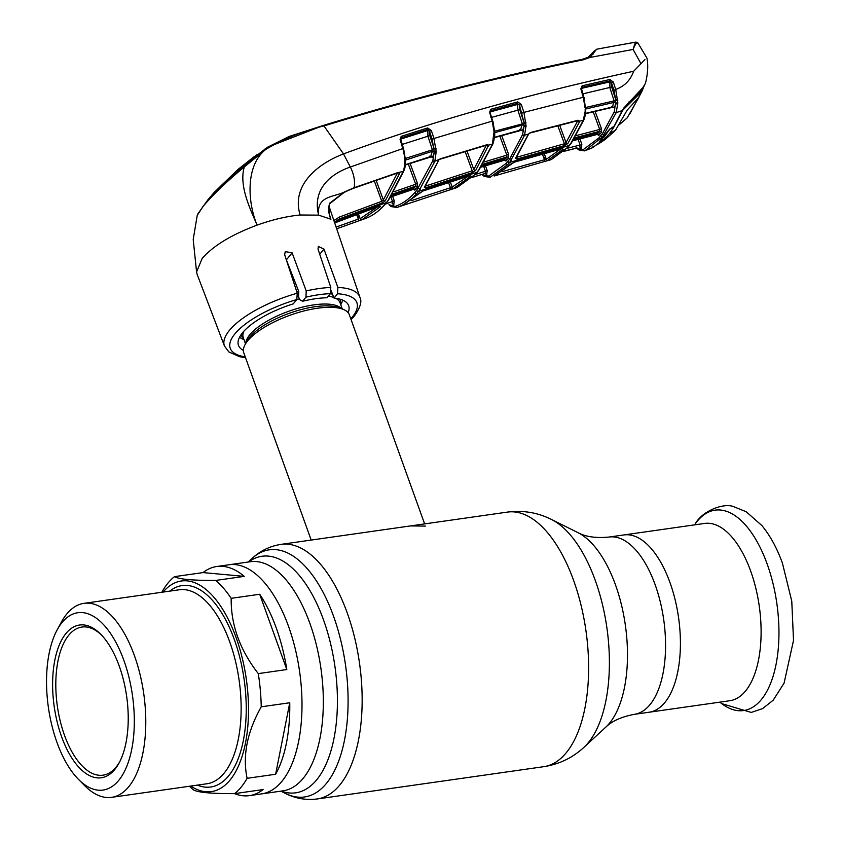 <?xml version="1.0" encoding="UTF-8"?>
<svg xmlns="http://www.w3.org/2000/svg" width="841" height="841" viewBox="0 0 841 841"><rect width="100%" height="100%" fill="white"/><g stroke="black" fill="none" stroke-linecap="round" stroke-linejoin="round"><path stroke-width="1.26" d="M623.906 534.939A89.535 42.449 81.9 0 1 670.004 582.634A89.535 42.449 81.9 0 1 649.168 712.222A89.535 42.449 -98.1 0 0 670.004 582.634A89.535 42.449 -98.1 0 0 623.906 534.939L609.052 537.052A89.535 42.449 81.9 0 1 655.16 584.747A89.535 42.449 81.9 0 1 634.324 714.335L729.862 700.721A89.535 42.449 -98.1 0 0 750.698 571.134A89.535 42.449 -98.1 0 0 704.59 523.438L623.906 534.939M288.547 626.419A115.722 54.865 -98.1 0 0 228.962 564.763A115.722 54.865 81.9 0 1 295.128 648.348A115.722 54.865 81.9 0 1 281.977 781.236A115.722 54.865 81.9 0 1 261.614 793.893A115.722 54.865 -98.1 0 0 288.547 626.419M424.631 523.901L349.372 314.87A56.105 19.753 160.2 0 0 342.981 309.267A56.105 19.753 160.2 0 0 293.751 313.956A56.105 19.753 160.2 0 0 247.674 340.847A56.105 19.753 160.2 0 0 245.151 344.495A56.105 19.753 160.2 0 0 243.795 352.884L311.181 540.059M374.644 531.018L410.545 525.919L425.42 526.088M340.742 304.694L341.099 304.064A56.105 19.753 160.2 0 0 342.665 300.111M298.702 291.343A56.105 19.753 160.2 0 0 296.81 291.816M239.559 337.23A56.105 19.753 160.2 0 0 243.28 339.28L243.964 339.543M163.122 592.075A106.365 50.439 81.9 0 1 236.342 638.203A106.365 50.439 81.9 0 1 230.108 779.975A106.365 50.439 81.9 0 1 190.77 786.072M161.977 591.969A115.722 54.865 81.9 0 1 167.853 583.233A115.722 54.865 81.9 0 1 174.497 576.642C178.849 579.249 192.589 580.511 215.716 580.437L244.247 576.369A115.722 54.865 -98.1 0 0 216.736 566.508A115.722 54.865 -98.1 0 0 203.028 572.584L174.497 576.642M247.107 778.314L275.627 774.246A115.722 54.865 -98.1 0 0 289.756 702.761L261.225 706.818C247.117 731.996 242.408 755.828 247.107 778.314A115.722 54.865 81.9 0 1 241.23 787.05A115.722 54.865 81.9 0 1 234.576 793.631C211.438 793.704 197.688 792.443 193.356 789.846A115.722 54.865 81.9 0 1 189.456 786.251M57.135 629.92L61.351 622.151A97.977 46.455 81.9 0 1 66.702 614.077A97.977 46.455 81.9 0 1 83.942 603.354A97.977 46.455 81.9 0 1 139.963 674.125A97.977 46.455 81.9 0 1 128.82 786.64A97.977 46.455 81.9 0 1 111.58 797.352A97.977 46.455 81.9 0 1 84.636 785.61L78.434 779.334A89.556 42.46 81.9 0 1 57.135 629.92A89.556 42.46 81.9 0 1 62.034 622.529A89.556 42.46 81.9 0 1 123.9 660.448A89.556 42.46 81.9 0 1 118.823 780.269A89.556 42.46 81.9 0 1 78.434 779.334M65.966 633.462A77.151 36.584 81.9 0 1 100.752 634.272A77.151 36.584 81.9 0 1 119.096 762.976A77.151 36.584 81.9 0 1 114.881 769.336A77.151 36.584 81.9 0 1 61.582 736.674A77.151 36.584 81.9 0 1 65.966 633.462M119.674 761.872A74.807 35.469 81.9 0 1 116.184 766.992A74.807 35.469 81.9 0 1 103.012 775.171A74.807 35.469 81.9 0 1 60.247 721.136A74.807 35.469 81.9 0 1 68.741 635.228A74.807 35.469 81.9 0 1 81.913 627.05A74.807 35.469 81.9 0 1 101.624 635.165M234.513 793.631A115.722 54.865 -98.1 0 0 249.388 795.639A115.722 54.865 -98.1 0 0 263.107 789.562L234.576 793.631M275.627 774.246L289.756 702.761M286.813 669.541A115.722 54.865 -98.1 0 0 259.711 594.261L231.18 598.329C230.812 624.726 239.843 649.82 258.282 673.609L286.813 669.541L259.711 594.261M244.247 576.369L203.028 572.584M215.716 580.437A115.722 54.865 81.9 0 1 231.18 598.329M258.282 673.609A115.722 54.865 81.9 0 1 261.225 706.818M291.144 274.523A57.283 20.173 160.2 0 0 291.953 274.134M331.249 290.891L334.014 298.061A58.555 20.615 -19.8 0 1 348.616 305.546A58.555 20.615 -19.8 0 1 348.111 312.673M243.375 350.382A58.555 20.615 -19.8 0 1 238.434 345.22A58.555 20.615 -19.8 0 1 293.267 303.864L296.789 299.554A67.301 23.695 160.2 0 0 236.237 332.321A67.301 23.695 160.2 0 0 245.215 356.826M292.121 252.836L286.361 259.89L298.744 291.438L298.544 296.705L299.648 299.606L302.592 301.257A58.555 20.615 -19.8 0 1 327.044 297.777L330.408 293.667A67.301 23.695 160.2 0 0 305.956 297.157L306.208 290.944L292.121 252.836L285.257 251.627L284.657 254.728L297.262 293.215L296.789 299.554A51.427 18.113 160.2 0 1 299.07 298.975M334.014 298.061L337.546 293.751L337.882 287.433L323.964 249.125L318.319 246.424L318.024 249.146L330.797 287.443L330.408 293.667M329.798 215.79L330.923 219.238L318.644 215.138C316.416 195.606 333.814 197.309 344.411 191.99L354.072 187.732L397.846 172.594L403.238 171.448C405.383 164.657 405.236 157.025 402.807 148.563L400.074 139.396L401.21 136.368L427.638 127.969L431.328 130.492L429.499 131.249L427.827 129.356L401.42 137.756L400.694 139.785M245.509 357.635L239.632 356.721L228.794 351.895L224.452 345.998L197.141 274.366L196.573 271.937L202.166 258.46C213.172 245.824 231.475 234.713 257.083 225.125C272.316 219.669 286.665 216.295 300.132 215.002L318.644 215.138C312.011 188.804 331.112 173.677 350.329 167.023A21.036 11.28 69.1 0 1 354.072 187.732A1.398 0.757 -110.4 0 1 353.735 188.205L348.742 190.234A1.398 0.778 -114 0 0 349.057 189.782M587.88 57.524L596.658 49.23L589.94 57.461L583.055 59.858C495.37 77.803 408.999 99.827 323.964 125.94L343.517 153.903C317.972 163.638 290.965 185.052 300.132 215.002M244.247 166.749L244.311 166.939C238.581 186.071 250.912 210.292 257.083 225.125C247.58 202.418 245.267 165.309 265.861 149.372L244.311 166.939C226.408 181.772 212.636 194.965 202.996 206.518L197.225 215.401L203.112 206.276C212.72 194.744 226.439 181.572 244.247 166.749L267.575 147.207L323.028 125.572C408.085 99.438 494.455 77.383 582.119 59.427L588.732 57.135L589.94 57.461L633.115 49.451L640.979 63.695L633.672 71.243C525.951 94.718 429.225 122.271 343.517 153.903L350.329 167.023L402.807 148.563L403.428 148.962M323.964 125.94L323.028 125.572L323.964 125.94C303.17 130.86 283.806 138.67 265.861 149.372L264.831 149.12M197.929 213.772L207.916 199.79C216.663 189.341 229.225 177.419 245.604 164.048L267.575 147.207M257.23 154.46L246.56 163.249M246.413 162.818L213.961 192.663L210.649 196.584M588.952 57.009L593.525 53.792L594.156 51.07L587.985 57.472M632.895 42.639L604.322 47.79L636.038 42.082L637.867 42.902L646.918 58.071C648.337 65.062 647.854 73.482 645.467 83.312L644.973 84.174A0.936 0.841 33.5 0 0 645.079 83.963L642.892 87.569L623.507 108.342L622.561 110.245M638.025 43.669C637.289 41.451 635.68 43.28 633.199 49.177C634.966 42.933 636.006 40.883 636.332 43.038M644.921 59.585L640.979 63.695M604.322 47.79L596.658 49.23M633.672 71.243C630.445 80.242 624.464 86.308 615.717 89.44L617.83 102.928L616.211 112.62L622.34 110.56L621.362 111.948M617.841 104.021L615.801 103.8L614.361 107.827L612.122 107.154M616.295 112.421A1.398 0.946 -158.8 0 1 614.34 111.643L615.843 100.226L613.898 90.166L611.46 82.565L609.914 80.946L582.277 87.222L581.467 89.209M617.767 100.289L614.13 100.878L609.872 87.737L609.914 80.946A1.398 0.736 77.6 0 0 609.82 79.506L613.32 82.029L611.502 82.754L611.701 87.012L582.13 94.055M617.83 102.928L615.917 102.938A1.398 0.904 18.6 0 0 614.13 102.36L585.925 108.931L585.683 109.656M613.32 82.029L615.717 89.44L613.898 90.166M617.725 99.364L615.717 99.448L611.701 87.012M628.921 101.992L629.993 101.929M600.138 140.941A1.398 1.177 47.1 0 1 599.896 141.277L599.896 141.277A1.398 1.177 47.1 0 1 599.549 141.488L609.241 129.64L613.962 126.56L621.11 112.705M579.901 138.912L581.846 144.189L581.373 148.174L578.755 149.109L583.349 149.551L599.044 137.787L602.492 133.561L614.266 111.821A1.398 0.957 -158.1 0 0 616.211 112.62L602.608 136.757L585.136 150.623L592.516 147.68L600.726 141.614A1.398 0.757 -112.9 0 0 600.863 140.352M612.521 127.191A1.398 0.767 67.2 0 1 612.29 127.401L613.962 126.56A0.936 0.715 31.2 0 0 614.298 125.982M609.241 129.64A1.398 1.083 32.6 0 0 609.714 129.272L612.29 127.401A1.398 0.767 67.2 0 1 612.017 127.422M600.8 135.748A1.398 1.135 -140.7 0 0 602.608 136.757L604.574 136.147A1.398 1.135 39.2 0 0 605.015 135.843L609.714 129.272A1.398 1.083 32.6 0 0 609.841 128.946M599.549 141.488L600.726 141.614M591.696 148.111A0.936 0.925 -118 0 1 591.654 148.132L602.324 140.878A0.936 0.788 49 0 1 602.177 140.973L602.114 139.101M583.475 149.498A1.398 1.219 65.4 0 0 585.136 150.623L591.58 148.174A0.936 0.925 -118 0 0 591.654 148.132M617.273 100.31L616.968 99.459M614.666 92.878L611.354 83.448M610.513 81.062L609.967 79.485M602.387 138.828L602.419 140.163M602.324 140.878A0.936 0.788 49 0 0 602.534 140.058M579.46 149.877L577.672 148.352A1.398 1.02 135.5 0 1 577.22 148.384M576.894 148.069A1.398 1.093 138 0 0 577.115 148.531L578.724 149.824A1.398 1.072 119.1 0 0 579.018 149.919M576.884 147.9L578.251 149.025A1.398 1.072 119.1 0 0 578.724 149.824M576.726 148.1L563.838 151.38L576.737 148.09A1.398 1.23 73 0 1 578.251 149.025L578.755 149.109A1.398 1.146 119.5 0 0 579.281 150.14L584.495 150.875M583.349 149.551A1.398 1.219 66.9 0 0 585.01 150.686M573.089 140.636L597.068 134.381L599.549 131.333A1.398 1.125 -142.6 0 1 601.347 132.342L601.452 128.652L599.707 129.472L593.22 111.832M601.347 132.342L598.834 135.412L596.889 134.234M614.361 107.827A1.398 0.946 20.6 0 0 612.458 107.049L614.13 100.878L585.998 107.427L585.925 108.931A1.398 0.894 -161.2 0 0 585.683 109.015M585.441 113.388L612.458 107.049L611.46 106.681M585.651 107.448L585.557 105.892M581.499 88.484A1.398 0.873 -162.3 0 1 581.94 88.273L609.609 81.945A1.398 0.894 17.5 0 1 611.46 82.565M551.423 159.506A1.398 1.23 -113.2 0 1 551.286 159.569L567.37 147.606L570.871 143.327L583.318 120.274L585.504 109.708M585.073 110.171L585.483 107.427M585.031 107.732L583.286 97.251L580.847 88.831L581.583 88.978L583.906 97.63M580.847 88.831L582.161 85.793A1.398 0.746 76.8 0 1 582.277 87.222L581.94 88.273M582.161 85.793L609.82 79.506M576.306 135.569L599.707 129.472L599.549 131.333L574.981 137.745M596.185 133.772L597.068 134.381A1.398 1.146 -138.8 0 1 598.834 135.412M576.043 147.459L576.737 148.09L564.206 151.033M581.373 148.174A1.398 1.219 68.2 0 0 579.775 147.028L580.132 144.999L578.072 139.385M566.845 148.415L580.132 144.999M545.988 158.35A1.398 1.125 -52.4 0 1 545.515 158.56L546.251 159.065M545.399 156.752A1.398 1.051 -44.3 0 1 544.337 157.509L545.515 158.56M543.181 156.174L544.337 157.509M544.852 155.259L543.749 153.735M502.256 171.648L545.988 159.296A1.398 0.925 70 0 0 547.365 160.663L551.149 159.622A1.398 1.23 -113.2 0 0 551.286 159.569L567.854 147.312A1.398 1.146 -138.2 0 1 567.37 147.606M510.908 164.006L514.314 162.113L561.998 148.615L563.249 149.193L547.365 160.663L494.182 176L510.908 164.006A1.398 1.146 42.6 0 0 511.36 163.732L511.36 163.732A1.398 1.146 42.6 0 0 511.528 163.48M494.329 175.979L495.58 175.58A1.398 0.683 73.3 0 1 495.559 175.59M484.679 176.232L483.323 175.117M475.154 174.592L487.212 170.607L486.708 174.623A1.398 1.23 -109 0 0 485.078 173.488L472.495 177.346L485.078 173.488L485.509 171.417L483.638 166.329M486.708 174.623L483.932 175.464A1.398 1.135 121 0 0 484.416 176.473L489.851 177.325M482.103 174.203L483.47 175.359L488.579 176.063A1.398 1.219 68.6 0 0 490.219 177.199L507.953 164.416L509.73 162.345L524.469 135.443A1.398 0.946 20.6 0 1 522.524 134.676L522.618 134.423A1.398 0.936 20.4 0 0 524.574 135.18L524.469 135.443M482.324 174.854L482.324 174.854C483.26 175.79 483.26 175.79 482.324 174.854L483.911 176.168A1.398 1.072 120.7 0 0 484.185 176.274M482.24 174.371A1.398 1.23 -103.9 0 1 483.47 175.359A1.398 1.072 120.7 0 0 483.911 176.168M495.875 175.243A1.398 0.683 73.3 0 1 495.58 175.58L544.306 161.535A1.398 0.673 74.6 0 1 544.285 161.535L550.519 159.843M514.314 162.113A1.398 0.725 73.6 0 1 514.114 162.239L494.634 175.79A1.398 1.219 -112.5 0 1 494.529 175.822M561.998 148.615A1.398 0.715 74.8 0 1 561.799 148.752L514.114 162.239A1.398 0.725 73.6 0 1 513.904 162.239M561.609 147.953L562.398 148.647L561.799 148.752A1.398 0.715 74.8 0 1 561.557 148.741M563.249 149.193A1.398 1.156 -137.3 0 1 561.841 148.741M547.975 160.421A1.398 1.23 -113.8 0 1 546.335 159.285L560.611 149.067M544.243 153.598L546.335 159.285M544.306 161.535A1.398 0.673 74.6 0 0 544.421 159.569L542.413 154.103M488.579 176.063L488.747 175.99A1.398 1.219 68.4 0 0 490.398 177.136M488.747 175.99L506.156 163.396A1.398 1.146 41.8 0 0 507.953 164.416M506.156 163.396L509.614 159.17L522.524 134.676M577.704 120.705A1.398 1.146 -2.5 0 0 579.659 121.146L583.318 120.274A1.398 0.946 21.7 0 0 583.917 119.811C585.178 116.3 585.767 112.999 585.672 109.887L584.022 97.398L583.286 97.251L523.911 112.389L526.045 125.635L524.574 135.18L528.379 134.171L530.839 132.426A1.398 0.767 74.9 0 1 530.44 132.899A1.398 0.767 74.9 0 1 529.988 132.794M530.839 132.426L578.051 120.231L579.659 121.146L579.523 121.819L567.854 143.559L564.49 145.577L516.805 159.065L515.512 158.381L528.379 134.171M515.512 158.381A1.398 1.114 36.1 0 0 516.017 158.034L528.211 134.865A1.398 0.946 21 0 0 528.211 134.371M527.633 135.327A1.398 0.946 21 0 0 528.211 134.865M516.679 157.12L516.721 157.256A1.398 0.725 73.6 0 1 516.805 159.065M516.721 157.256L564.427 143.758A1.398 0.715 74.8 0 1 564.49 145.577M557.793 125.708L564.427 143.758L566.035 142.571A1.398 1.114 36.1 0 0 567.854 143.559M559.664 125.225L566.035 142.571L577.609 121.02A1.398 0.946 21.9 0 0 579.523 121.819M525.162 125.761L525.488 126.686M522.618 134.423L524.017 126.434L526.056 126.623M494.529 129.913L494.886 131.143L525.961 122.954M494.445 137.325L520.6 130.029A1.398 0.925 -160.6 0 1 522.555 130.776L524.017 126.434L523.901 122.25L525.919 122.155M520.6 130.029L519.643 129.661L520.6 130.029L522.261 123.606L517.877 110.171L519.706 109.435L523.901 122.25L519.465 105.083A1.398 0.862 -163.7 0 0 517.53 104.463L517.856 103.317L490.965 110.676L490.608 111.832A1.398 0.852 16.7 0 0 490.051 112.295A1.398 0.852 16.7 0 0 490.156 112.852L492.826 121.503L492.216 121.115L433.977 138.481L436.206 151.769L434.829 161.272L440.905 158.634L487.149 144.663L488.653 145.136L475.649 170.513L472.316 172.615L425.609 187.848L424.348 187.27L438.844 160.021M490.608 111.832L517.53 104.463L517.877 110.171L490.881 117.561M526.045 125.635L524.111 125.645A1.398 0.883 -162.6 0 0 522.25 125.078L494.792 132.636L494.603 131.154M489.998 113.598L490.156 112.852M475.123 174.423A1.398 1.146 41.6 0 0 475.564 174.14L477.352 172.037A1.398 1.135 39.3 0 1 476.889 172.342L418.618 191.359L416.842 193.43C410.965 200.074 404.51 204.699 397.488 207.296L401.556 205.887L423.118 190.896L469.825 175.653L471.044 176.147L452.91 188.868L456.863 187.596A1.398 1.23 69.2 0 0 456.915 187.585L475.123 174.423L478.624 170.145L492.311 144.442L494.045 131.879L494.634 131.68L494.487 133.246M494.045 131.879L492.216 121.115L489.599 112.273L490.808 109.267A1.398 0.767 74.3 0 1 490.965 110.676M494.088 133.351L494.792 132.636A1.398 0.873 17.8 0 0 494.235 133.099L494.235 133.099A1.398 0.873 17.8 0 0 494.214 133.33M490.808 109.267L517.72 101.908A1.398 0.767 75.1 0 1 517.856 103.317M517.72 101.908L521.325 104.463L519.486 105.199L519.706 109.435M521.325 104.463L523.911 112.389L522.072 113.125M522.555 130.776L520.411 130.408M481.094 167.044L504.158 160.053L506.639 157.015L506.829 155.122L508.584 154.313L508.479 158.003L507.239 159.569L505.967 161.073L504.022 159.895M508.479 158.003A1.398 1.125 -142.5 0 0 506.639 157.015L482.976 164.195M503.317 159.422L504.158 160.053A1.398 1.146 41.1 0 1 505.967 161.073M473.515 168.768L473.304 168.2M484.353 161.935L506.829 155.122L499.838 136.105M492.311 144.442A1.398 0.925 20.9 0 0 492.91 143.779M486.855 145.094A1.398 1.198 156.9 0 0 488.653 145.136L492.458 144.053A1.398 0.925 20.7 0 0 493.015 143.601C494.434 138.534 494.981 135.033 494.666 133.099L494.487 132.952M401.641 205.856A1.398 1.219 -111.1 0 1 401.556 205.887L420.164 192.621A1.398 1.146 42.3 0 0 420.321 192.379M411.123 200.705L450.44 187.722L448.526 182.539M402.765 205.393A1.398 0.694 71.1 0 1 402.587 205.54A1.398 0.694 71.1 0 1 402.555 205.551L397.089 207.443A1.398 1.23 70.4 0 1 395.417 206.318L395.817 206.171C402.765 203.596 409.157 199.012 415.002 192.421A1.398 1.146 41.5 0 0 416.842 193.43M402.587 205.54L452.91 188.868A1.398 0.683 70.8 0 1 451.712 187.375L450.44 187.722A1.398 0.683 72.2 0 1 450.377 189.667A1.398 0.683 72.2 0 1 450.345 189.677L402.555 205.551M452.91 188.868L450.345 189.677M451.712 187.375L468.185 176.242M450.324 181.961L452.311 187.354A1.398 1.23 -111.9 0 0 453.982 188.479M471.044 176.147A1.398 1.146 -137.6 0 1 469.667 175.78L422.939 191.023M391.58 206.36L389.846 204.815A1.398 1.009 136.6 0 1 389.351 204.847M389.089 204.752L389.089 204.752A1.398 1.072 138.8 0 0 389.215 204.962L390.792 206.297A1.398 1.062 121.1 0 0 391.086 206.402M389.005 204.321L390.35 205.509A1.398 1.062 121.1 0 0 390.792 206.297M385.262 204.142L394.271 200.82L393.756 204.847L390.855 205.635A1.398 1.135 121.5 0 0 391.338 206.634L397.036 207.464M389.52 204.605A1.398 1.23 78 0 1 390.35 205.509L395.417 206.318M434.608 161.893L418.618 191.359A1.398 1.135 39.3 0 1 416.747 190.36L432.621 161.146A1.398 0.936 19.9 0 0 434.608 161.893L434.829 161.272A1.398 0.925 19.7 0 1 432.842 160.536L434.156 152.663L436.227 152.841M438.287 160.673A1.398 0.936 -159.7 0 1 437.751 161.619M438.287 161.157L424.81 186.933A1.398 1.114 -143.6 0 1 424.348 187.27M488.589 146.134A1.398 0.936 -158.9 0 1 486.624 145.367L486.561 145.188M475.649 170.513A1.398 1.114 -143.7 0 1 473.798 169.546L486.592 144.705M466.976 150.97L473.798 169.546M472.316 172.615A1.398 0.736 -107.5 0 0 472.211 170.807L465.126 151.527M425.609 187.848A1.398 0.736 -108.7 0 0 425.483 186.061L472.211 170.807M434.114 148.889L436.101 149.12M435.175 151.916L435.533 152.915M486.603 144.736L486.76 145.125A1.398 0.767 -106.2 0 0 487.149 144.663M440.085 159.012A1.398 0.778 -107.4 0 0 440.526 159.086A1.398 0.778 -107.4 0 0 440.905 158.634M405.12 164.773L430.687 156.51A1.398 0.915 18.8 0 1 432.684 157.225L434.261 151.8L436.206 151.769M430.687 156.51L429.751 156.132L430.687 156.51L432.358 151.275A1.398 0.873 16.7 0 1 434.261 151.8L432.148 139.228L429.499 131.249L429.74 135.496L427.911 136.242L427.827 129.356A1.398 0.778 72.7 0 0 427.638 127.969M429.74 135.496L434.03 148.405L436.059 148.289M431.328 130.492L433.977 138.481L432.148 139.228M431.296 130.397L429.488 131.175A1.398 0.852 15.6 0 0 427.491 130.555L401.062 138.996A1.398 0.83 16.1 0 0 400.726 139.154M334.529 222.434L339.48 218.86L334.403 222.077M333.877 220.531L339.322 217.083A1.398 0.746 69 0 1 339.48 218.86L381.93 203.08A1.398 0.746 70.2 0 0 381.782 201.293L383.328 199.937A1.398 1.114 36.5 0 0 385.231 200.894L381.93 203.08M376.106 180.268L383.328 199.937L397.299 173.257A1.398 0.925 20.4 0 0 399.296 173.992L385.231 200.894M344.116 192.431L344.116 192.431A1.398 0.809 -116.8 0 0 344.411 191.99L329.903 203.038A1.398 0.904 -146.4 0 1 329.83 203.627L344.116 192.431L348.742 190.234M329.83 203.627C328.673 204.962 328.589 208.757 329.588 214.991L330.776 218.954C328.389 213.33 328.095 208.021 329.903 203.038M353.735 188.205L397.478 173.046A1.398 0.778 -108.4 0 0 397.846 172.594M384.652 204.657A1.398 1.146 41.5 0 0 385.052 204.395C378.955 211.291 372.279 216.042 365.015 218.66L364.91 218.702C372.027 216.169 378.608 211.49 384.652 204.657L388.143 200.379L403.238 171.448A1.398 0.915 19.9 0 0 403.764 171.007C405.94 167.18 405.867 159.748 403.543 148.71L400.81 139.543L400.074 139.396M399.223 172.783L399.296 173.992M358.665 214.581L358.14 213.919M356.952 215.412L359.99 218.176M401.21 136.368A1.398 0.767 72 0 1 401.42 137.756L401.062 138.996M434.145 149.099L432.411 149.782L427.911 136.242L401.399 144.694M405.152 157.278L405.499 158.444L432.411 149.782L432.358 151.275L405.299 160.2M405.499 158.444L405.373 159.969A1.398 0.862 17.1 0 0 405.299 159.99M432.684 157.225L430.529 156.889M394.187 191.674L415.706 184.221L415.475 186.134L392.758 194.019M390.907 196.836L412.994 189.172L415.475 186.134A1.398 1.125 37.7 0 1 417.357 187.112L416.106 188.678L414.245 187.68L391.832 195.459M410.114 163.438L417.451 183.401L415.706 184.221L408.284 164.037M417.451 183.401L417.357 187.112M412.994 189.172L412.195 188.521L412.994 189.172A1.398 1.146 -139.1 0 1 414.844 190.182L412.889 188.983M393.756 204.847A1.398 1.23 72.5 0 0 392.106 203.711L392.568 201.63L390.844 196.941M334.686 222.907L379.449 206.119L380.626 206.529L361.861 219.785L358.234 221.036A1.398 0.704 -109.6 0 0 358.277 221.025A1.398 0.704 -109.6 0 0 358.308 219.091L356.616 214.487M336.106 227.081L358.308 219.091M358.234 221.036L336.684 228.794L358.277 221.025M360.369 220.31L361.767 219.816M358.392 213.835L360.169 218.671A1.398 1.23 -110.1 0 0 361.861 219.785L365.015 218.66M380.626 206.529A1.398 1.146 -137.8 0 1 379.28 206.234M360.169 218.671L377.504 206.875M379.449 206.119A1.398 0.746 70.3 0 1 379.259 206.245L379.869 206.077L378.902 205.33M302.592 301.257L305.956 297.157M619.312 124.699L627.207 117.835L638.855 97.388L627.228 110.034L615.517 130.239L609.252 133.814M598.498 143.927L605.173 139.501L615.517 130.239M628.994 102.949L623.181 109.751L641.851 91.543L644.206 85.761M623.181 109.751L621.762 111.706M613.32 126.949L613.499 127.758L621.856 111.958M613.415 127.895L609.63 133.341M643.975 86.139L641.998 89.335M629.194 103.496L642.04 89.44M613.499 127.758L612.7 127.222M603.302 136.326L603.975 137.325M608.873 134.266L604.574 138.67M604.679 138.586L602.555 140.458M604.963 47.674L632.274 42.775M248.2 562.03L251.964 558.55C260.163 550.876 269.835 546.145 281.01 544.369L507.48 512.095C523.049 510.098 537.725 512.558 551.507 519.475L578.082 532.721A103.317 48.988 81.9 0 1 615.475 584.842A103.317 48.988 81.9 0 1 605.793 727.15C611.985 721.063 621.499 716.784 634.324 714.335M551.507 519.475A121.062 57.398 81.9 0 1 595.323 580.542A121.062 57.398 81.9 0 1 583.969 747.292C572.668 757.783 559.265 764.238 543.759 766.677A128.578 60.962 81.9 0 0 573.678 580.595A128.578 60.962 81.9 0 0 507.48 512.095M281.01 544.369A128.578 60.962 81.9 0 1 347.207 612.868A128.578 60.962 81.9 0 1 317.288 798.95L543.759 766.677M251.964 558.55A124.825 59.185 81.9 0 1 333.583 616.327A124.825 59.185 81.9 0 1 342.119 750.34A124.825 59.185 81.9 0 1 285.435 793.441C295.443 798.519 306.061 800.359 317.288 798.95M248.579 561.977A119.475 56.652 81.9 0 1 323.522 619.912A119.475 56.652 81.9 0 1 332.489 745.158A119.475 56.652 81.9 0 1 281.23 791.097M216.736 566.508L250.303 561.725A115.722 54.865 81.9 0 1 309.887 623.381A115.722 54.865 81.9 0 1 282.954 790.855L249.388 795.639M241.115 334.655A52.531 18.491 160.2 0 0 243.69 338.786M243.774 331.343A51.427 18.113 160.2 0 0 243.259 337.577L245.509 343.853M342.298 309.004L340.037 302.739A51.427 18.113 160.2 0 0 335.654 298.261M333.782 297.462A51.427 18.113 160.2 0 0 328.347 296.19M341.677 308.773A51.427 18.113 160.2 0 0 298.008 308.29A51.427 18.113 160.2 0 0 249.777 334.781A51.427 18.113 160.2 0 0 245.835 343.275M342.981 309.267L338.881 307.69A52.531 18.491 160.2 0 0 292.794 312.074A52.531 18.491 160.2 0 0 249.661 337.241A52.531 18.491 160.2 0 0 247.307 340.658L245.151 344.495M340.468 303.937A52.531 18.491 160.2 0 0 339.817 299.123M332.542 294.224A52.531 18.491 160.2 0 0 330.376 293.698M298.566 296.158A52.531 18.491 160.2 0 0 297.714 296.368M719.822 702.151L720.621 702.792A101.214 47.99 -98.1 0 0 772.353 678.561A101.214 47.99 -98.1 0 0 767.181 564.069A101.214 47.99 -98.1 0 0 695.15 524.027C702.361 510.571 724.28 502.592 733.751 506.702L746.251 511.77L761.925 525.604C770.198 535.643 777.031 548.185 782.435 563.218L791.77 601.168L793.515 640.4L784.085 683.113L773.194 700.206L762.556 708.627L751.244 712.432L721.652 703.602M83.942 603.354L179.301 589.772A97.977 46.455 81.9 0 1 235.322 660.532A97.977 46.455 81.9 0 1 224.19 773.047A97.977 46.455 81.9 0 1 206.949 783.759L111.58 797.352M169.735 591.128A101.719 48.231 81.9 0 1 236.563 646.14A101.719 48.231 81.9 0 1 228.636 775.875A101.719 48.231 81.9 0 1 197.383 785.126M350.802 318.823A67.301 23.695 160.2 0 0 352.232 317.152A67.301 23.695 160.2 0 0 337.546 293.751M319.748 254.287L323.964 249.125M337.882 287.433A71.979 25.346 -19.8 0 1 359.895 297.241L328.999 206.15M224.452 345.998A71.979 25.346 -19.8 0 1 229.383 330.408A71.979 25.346 -19.8 0 1 297.262 293.215M306.208 290.944A71.979 25.346 -19.8 0 1 330.797 287.443M583.055 59.858A1.398 0.725 -101.7 0 0 582.308 59.322A1.398 0.725 -101.7 0 0 582.119 59.427M594.871 50.523L594.156 51.07L594.871 50.523M598.666 135.559L598.403 134.781M605.015 135.843L599.896 141.277M604.332 134.539A1.398 1.114 -143.4 0 1 602.492 133.561M600.842 138.818A1.398 1.146 -137.9 0 1 599.044 137.787M592.516 147.68L592.937 146.723M595.102 111.39L601.452 128.652M574.035 139.228L598.319 132.899A1.398 1.135 -140.7 0 1 600.106 133.908M583.917 119.811L571.396 142.981A1.398 1.114 -143.2 0 1 570.871 143.327M571.396 142.981L569.651 145.209A1.398 1.135 -140.7 0 1 569.147 145.535L509.73 162.345A1.398 1.135 39.3 0 1 507.901 161.346M485.436 165.782L487.212 170.607M509.614 159.17A1.398 1.114 36.9 0 0 511.444 160.147M501.699 135.58L508.584 154.313M507.239 159.569L505.409 158.571L482.03 165.656M478.624 170.145A1.398 1.114 37 0 0 479.107 169.808L492.868 143.99M395.817 206.171A1.398 1.23 69.8 0 0 397.488 207.296M415.002 192.421L416.747 190.36M418.461 188.195A1.398 1.114 37.1 0 0 420.332 189.162M432.621 161.146L432.842 160.536M339.322 217.083L381.782 201.293L374.287 180.899M385.052 204.395L386.839 202.282A1.398 1.135 39.3 0 1 386.418 202.576L338.324 220.321L337.136 221.73A1.398 0.757 69.2 0 1 336.957 221.856A1.398 0.757 69.2 0 1 336.757 221.877M388.143 200.379A1.398 1.114 37.1 0 0 388.584 200.063L403.522 171.669A1.398 0.915 20.2 0 0 403.543 171.301M402.997 172.121A1.398 0.915 20.2 0 0 403.522 171.669L403.764 171.007M416.106 188.678L414.844 190.182M392.61 196.3L394.271 200.82M617.651 100.3L617.336 99.417M612.91 87.117L611.428 83.017M610.808 81.283L610.156 79.464M280.852 791.15L285.435 793.441M605.793 727.15L583.969 747.292M578.082 532.721C585.735 536.831 596.059 538.282 609.052 537.052M694.561 524.868L695.15 524.027M359.895 297.241C362.135 301.383 360.295 307.638 354.376 315.995L351.086 319.622M593.525 53.792L588.837 57.051L582.308 59.322C494.613 77.298 408.242 99.354 323.175 125.488L289.167 136.452L267.564 147.217M213.961 192.663L238.066 169.367L254.36 156.51M196.573 271.937L193.209 239.485L197.225 215.401M642.85 87.779L623.77 108.752M598.14 134.581L598.498 135.653M622.54 110.465L614.224 126.329M612.122 107.427L585.41 113.703M573.015 140.731L596.868 134.518M569.651 145.209L567.854 147.312M516.017 157.362L516.017 158.034M530.44 132.899L577.641 120.715M489.851 113.125L490.051 112.295M494.634 131.68L492.942 121.262M494.161 130.986L494.161 133.341M494.403 137.64L520.779 130.481L520.39 129.829M504.116 159.58L504.495 160.232L481.031 167.138M477.352 172.037L479.107 169.808M457.168 187.48L475.564 174.14M452.374 189.046L456.621 187.68M486.76 145.125L440.526 159.086M386.839 202.282L388.584 200.063M430.508 156.289L430.897 156.962L405.078 165.088M390.855 196.92L413.373 189.33L412.984 188.668M334.697 222.939L379.259 206.245M629.552 114.355L641.841 91.553M631.591 42.87L605.699 47.538"/></g></svg>
